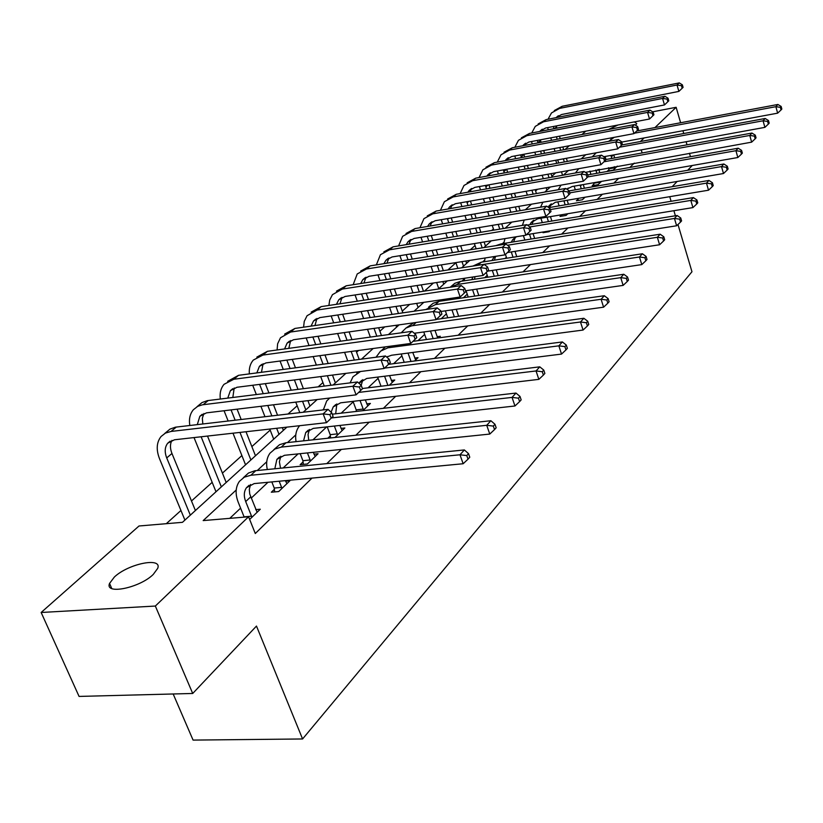 <?xml version="1.0" encoding="UTF-8"?>
<svg xmlns="http://www.w3.org/2000/svg" width="823" height="823" viewBox="0 0 823 823"><rect width="100%" height="100%" fill="white"/><g stroke="black" fill="none" stroke-linecap="round" stroke-linejoin="round"><path stroke-width="1.23" d="M634.348 121.897L636.786 123.584L635.531 125.23M153.243 574.444C139.653 587.951 104.48 595.091 109.552 583.425L114.346 577.057C128.182 563.755 162.409 556.78 157.718 568.343L153.243 574.444M173.169 693.974L193.076 740.093L302.576 738.972L691.968 271.755L677.977 224.494M302.576 738.972L256.478 626.066L192.716 693.47L79.07 696.423L41.15 612.477L139.015 525.99L182.459 522.327L286.898 427.137M555.731 172.82L551.883 176.287M537.46 189.28L535.598 190.957M493.43 228.948L491.743 230.471M475.036 245.521L470.324 249.76M455.901 262.753L447.918 269.954M433.433 283.009L424.442 291.105M409.659 304.428L402.262 311.094M384.722 326.885L379.907 331.227M358.55 350.475L356.565 352.254M347.543 360.381L346.781 361.071M322.925 382.561L318.172 386.851M297.165 405.78L288.019 414.02M270.181 430.09L251.859 446.591M241.88 455.582L222.426 473.112M212.169 482.35L191.481 500.991M180.947 510.486L166.287 523.695M556.729 163.355L555.741 160.248M565.041 149.488L569.269 145.753M581.974 134.519L585.77 131.166M236.211 490.014L203.178 520.589L248.577 516.762L255.295 533.52L311.989 478.101M326.834 463.596L341.35 449.409M355.855 435.233L369.208 422.178M383.395 408.321L395.688 396.305M409.556 382.746L420.872 371.687M434.451 358.416L444.873 348.232M458.164 335.239L467.762 325.867M480.776 313.141L489.613 304.51M502.359 292.042L510.497 284.1M522.996 271.878L530.475 264.574M542.727 252.589L549.61 245.871M561.625 234.123L567.942 227.94M579.742 216.418L585.544 210.75M597.117 199.433L602.436 194.238M613.804 183.128L618.67 178.375M629.832 167.46L634.276 163.119M599.494 169.332L598.918 169.867M506.382 257.229L505.044 258.494M487.216 275.324L484.716 277.68M467.238 294.181L463.472 297.741M446.395 313.861L441.251 318.707M424.637 334.395L418.002 340.671M401.902 355.865L393.631 363.673M378.117 378.313L368.056 387.818M353.211 401.83L341.195 413.167M326.638 426.911L312.946 439.842M298.07 453.885L283.194 467.927M267.979 482.288L251.159 498.172M240.594 508.151L229.782 518.346M249.647 519.447L260.294 509.221L255.727 509.612M274.398 489.294L271.333 492.216L278.699 491.547L289.902 480.776L285.602 481.177M303.059 461.909L300.138 464.697L307.391 463.966L318.059 453.73L313.995 454.142M334.971 437.476L344.858 427.981L341.01 428.402M330.342 435.851L327.832 438.237M362.861 410.677L370.391 403.435L366.749 403.867M389.361 385.215L394.762 380.02L391.316 380.452M414.586 360.978L418.043 357.655L414.761 358.077M438.628 337.883L440.305 336.268L437.178 336.689M461.549 315.847L458.627 316.217M543.859 231.86L543.005 232.683L549.157 231.685L550.001 230.862M561.759 214.772L560.021 216.428L566.08 215.42L567.87 213.702M578.075 199.187L576.398 200.781L582.375 199.763L585.03 197.222M593.784 184.177L592.179 185.71L598.074 184.681L601.51 181.379M608.938 169.703L607.384 171.184L613.197 170.145L617.332 166.143M192.716 693.47L155.341 606.047L41.15 612.477M690.456 156.689L689.458 153.253M687.02 144.817L686.115 141.721M683.738 133.521L682.936 130.734M680.621 122.75L676.136 107.299L654.964 127.575M652.639 111.825L676.136 107.299M669.737 196.687L671.105 201.285M673.893 210.698L675.395 215.78M692.225 165.505L687.709 170.279M677.134 181.461L672.185 186.687M644.152 137.925L640.397 141.525M642.135 152.955L641.23 149.899M248.577 516.762L155.341 606.047M608.567 129.468L617.97 125.024M503.923 242.271L502.411 243.67M484.634 260.119L482.587 262.002M464.522 278.719L461.909 281.147M441.858 299.695L440.315 301.125M323.398 409.329L322.709 409.967M295.776 434.894L287.474 442.579M266.755 461.754L257.311 470.489M303.234 412.241L317.164 399.546M333.14 384.989L345.876 373.364M361.503 359.137L373.158 348.51M388.435 334.58L399.093 324.869M414.051 311.228L423.794 302.35M438.443 288.996L447.342 280.89M461.693 267.804L469.82 260.397M483.883 247.579L491.29 240.83M505.075 228.259L511.824 222.107M525.352 209.783L531.483 204.186M544.754 192.088L550.33 187.016M563.354 175.145L568.395 170.546M581.182 158.89L585.739 154.734M257.126 512.266L249.739 494.026L249.297 489.376L250.562 484.5M251.55 516.196L245.696 501.567C243.629 496.084 243.886 491.465 246.478 487.7L254.163 483.595L463.154 463.74L459.985 454.78L250.85 475.252L244.318 477.165L239.442 481.321C235.491 486.979 235.08 493.954 238.217 502.225L244.081 516.834L251.55 516.196L251.715 517.472M466.764 455.572L468.03 459.162L469.768 457.218L468.513 453.638L466.764 455.572L459.985 454.78L464.367 449.944L254.832 470.766L248.515 473.019L243.32 477.741M464.367 449.944L468.513 453.638M468.03 459.162L463.154 463.74M333.099 416.366L331.772 412.858L329.838 414.669L331.165 418.197L333.099 416.366L326.484 422.683L323.161 413.876L171.04 431.437L165.433 433.083L161.071 436.499C156.545 442.29 156.031 449.687 159.508 458.699L184.918 520.085M190.329 515.157L166.719 457.927C164.425 451.961 164.754 447.054 167.727 443.206L174.455 439.78L326.484 422.683L331.165 418.197M195.411 510.527L171.956 453.483C169.98 448.453 169.97 444.081 171.914 440.356M329.838 414.669L323.161 413.876L328.038 409.35L175.443 427.178L170.011 429.092L164.734 433.464M328.038 409.35L331.772 412.858M286.898 483.667L285.386 480.632M274.728 491.907L274.234 488.06L281.589 487.37L279.182 481.218M281.589 487.37L281.754 488.605M271.827 481.918L274.234 488.06M274.831 468.75L276.878 459.388L284.47 455.294L489.767 434.071L486.732 425.306L281.291 447.105L274.851 449.039L270.016 453.164C266.806 457.588 265.901 463.03 267.29 469.501M280.53 468.184L279.398 461.826L280.787 456.261M493.316 426.088L494.52 429.596L496.176 427.765L494.962 424.257L493.316 426.088L486.732 425.306L490.878 420.728L286.023 442.733L279.604 444.667L273.864 449.625M490.878 420.728L494.962 424.257M494.52 429.596L489.767 434.071M315.188 456.477L313.285 452.311M303.368 464.367L302.905 460.705L310.148 459.975L307.432 452.917M310.148 459.975L310.302 461.178M300.189 453.668L302.905 460.705M303.564 440.85L305.755 432.486L313.265 428.392L514.961 405.986L512.05 397.406L331.504 417.95M308.748 440.295L308.049 434.493L309.499 429.441M518.449 398.178L519.611 401.614L521.165 399.875L520.013 396.439L518.449 398.178L512.05 397.406L515.98 393.065L332.286 414.195M299.654 425.697L299.058 426.427C296.023 430.563 295.015 435.645 296.064 441.653M515.98 393.065L520.013 396.439M519.611 401.614L514.961 405.986M194.022 437.579L215.996 491.763M221.356 486.877L201.131 436.776M226.191 482.473L207.509 436.067M197.294 424.606L199.845 416.284L206.491 412.858L356.081 394.855L352.892 386.244L202.376 404.813L197.695 406.346L193.364 409.741C189.969 413.835 188.796 419.082 189.825 425.481M202.828 423.958L202.335 418.321L203.847 413.496M362.48 388.754L356.081 394.855L362.48 388.754L361.215 385.308L359.373 387.026L360.649 390.472M359.373 387.026L352.892 386.244L357.511 381.954L207.375 400.647L202.005 402.57L196.995 406.727M357.511 381.954L361.215 385.308L362.85 379.629M224.072 410.749L228.146 421.006M232.991 433.196L245.552 464.82M250.881 459.964L239.977 432.414M235.141 420.193L231.068 409.905M255.48 455.767L245.995 431.736M241.17 419.483L237.096 409.175M227.776 398.095L230.378 390.688L236.952 387.273L384.135 368.488L381.08 360.052L233.804 379.259L224.051 384.31C220.831 388.158 219.576 393.065 220.307 399.021M232.827 397.468L234.205 387.972M390.339 362.573L384.135 368.488L390.339 362.573L389.125 359.198L387.376 360.834L388.59 364.208M387.376 360.834L381.08 360.052L385.462 355.978L238.567 375.309L227.662 381.316M385.462 355.978L389.125 359.198M342.121 430.594L339.899 425.44M330.609 437.939L330.188 434.667L337.317 433.896L334.364 426.057M337.317 433.896L337.461 435.079M327.235 426.849L330.188 434.667M331.093 412.21L333.233 406.891L340.64 402.817L538.849 379.362L536.051 370.957L358.674 392.417M335.691 413.804L336.823 403.928M542.275 371.729L543.386 375.093L544.867 373.436L543.756 370.072L542.275 371.729L536.051 370.957L539.785 366.842L362.387 388.507M329.704 398.034L326.7 400.986L323.336 409.895M539.785 366.842L543.756 370.072M543.386 375.093L538.849 379.362M367.788 405.934L365.299 399.906M356.39 411.428L356.184 409.864L363.2 409.052L360.052 400.523M363.2 409.052L363.355 410.204M353.026 401.357L356.184 409.864M358.91 383.22L366.719 378.467L561.523 354.085L558.838 345.845L384.526 368.118M564.887 346.606L565.957 349.909L567.366 348.335L566.296 345.043L564.887 346.606L558.838 345.845L562.376 341.946L388.559 364.332M358.118 371.811L356.771 373.292M360.546 371.492L353.016 376.749L350.104 382.87M562.376 341.946L566.296 345.043M565.957 349.909L561.523 354.085M392.283 382.407L389.557 375.607M380.998 386.234L387.9 385.39L384.588 376.224M377.664 377.088L380.987 386.203M386.82 356.966L391.583 355.238L583.075 330.054L580.493 321.988L387.921 347.82L380.576 351.133L376.029 357.223M387.129 357.449L387.674 356.462M586.377 322.739L587.416 325.97L588.754 324.478L587.725 321.248L586.377 322.739L580.493 321.988L583.857 318.275L413.012 341.339M385.38 346.864L381.831 350.217M583.857 318.275L587.725 321.248M587.416 325.97L583.075 330.054M252.712 385.257L256.334 394.536M260.912 406.315L264.965 416.705M269.779 429.061L273.709 439.153M279.007 434.328L276.662 428.289M271.847 415.903L267.804 405.482M263.226 393.682L259.615 384.382M283.39 430.336L282.34 427.641M277.546 415.245L273.503 404.793M268.926 392.972L265.325 383.652M256.838 372.901L259.43 366.328L265.932 362.922L410.759 343.448L407.827 335.198L262.897 355.073L253.268 360.104C250.192 363.735 248.896 368.323 249.359 373.889M261.457 372.294L263.103 363.684M416.777 337.708L410.759 343.448L416.777 337.708L415.615 334.416L413.948 335.959L415.121 339.271M413.948 335.959L407.827 335.198L411.994 331.33L267.434 351.308L256.838 357.131M411.994 331.33L415.615 334.416M280.057 361.03L283.266 369.424M287.618 380.802L291.208 390.205M295.766 402.118L299.788 412.642M305.817 409.885L302.545 401.305M297.998 389.361L294.408 379.938M290.066 368.529L286.857 360.114M309.993 406.078L307.936 400.657M303.389 388.682L299.809 379.249M295.467 367.819L292.268 359.384M284.583 348.931L287.114 343.119L293.533 339.734L436.077 319.653L433.248 311.567L290.622 332.029L280.499 337.759L277.629 343.788L277.094 349.97M288.811 348.355L290.642 340.537M441.91 314.088L436.077 319.653L441.91 314.088L440.789 310.847L439.215 312.329L440.336 315.569M439.215 312.329L433.248 311.567L437.208 307.884L294.943 328.439L284.645 334.097M437.208 307.884L440.789 310.847M306.177 337.955L309.026 345.557M313.162 356.575L316.361 365.073M320.682 376.584L324.252 386.09M330.928 385.257L327.359 375.73M323.048 364.188L319.859 355.68M315.723 344.631L312.874 337.008M335.403 382.921L332.482 375.082M328.171 363.519L324.982 354.98M320.857 343.921L318.007 336.288M311.084 326.103L313.522 320.98L319.869 317.606L460.16 297.01L457.444 289.079L317.061 310.055L307.072 315.713L304.253 321.392L303.574 327.194M314.962 325.548L316.917 318.46M465.839 291.599L460.16 297.01L465.839 291.599L464.758 288.431L463.256 289.83L464.337 293.009M463.256 289.83L457.444 289.079L461.219 285.581L321.186 306.619L311.156 312.123M461.219 285.581L464.758 288.431M415.666 359.939L412.765 352.45M411.016 361.431L408.033 353.077M401.223 353.972L404.206 362.315M414.267 333.264L603.588 307.185L601.099 299.274L411.757 325.805L405.924 328.089L401.202 332.821M606.839 300.025L607.827 303.183L609.102 301.763L608.115 298.605L606.839 300.025L601.099 299.274L604.308 295.735L436.344 319.406M413.671 322.811L405.749 328.202M604.308 295.735L608.115 298.605M607.827 303.183L603.588 307.185M331.144 315.95L333.696 322.842M337.636 333.521L340.475 341.216M344.58 352.347L347.748 360.947M354.332 360.073L351.164 351.462M347.059 340.3L344.23 332.595M340.29 321.886L337.759 314.983M359.198 359.435L356.04 350.814M351.935 339.621L349.106 331.906M345.176 321.186L342.635 314.263M336.432 304.335L338.737 299.839L345.012 296.486L483.111 275.438L480.498 267.66L342.306 289.068L332.451 294.665L329.694 300.025L328.902 305.467M339.992 303.8L342.008 297.381M488.636 270.17L483.111 275.438L488.636 270.17L487.586 267.064L486.156 268.401L487.206 271.508M486.156 268.401L480.498 267.66L484.089 264.317L346.246 285.787L336.473 291.136M484.089 264.317L487.586 267.064M437.723 338.006L434.966 330.373M433.145 338.623L430.47 330.99M423.763 331.916L426.448 339.529M441.005 311.464L623.134 285.396L620.737 277.639L435.439 304.603L425.8 309.541M626.334 278.38L627.291 281.476L628.505 280.118L627.548 277.022L626.334 278.38L620.737 277.639L623.793 274.265L438.998 301.321L433.114 303.296L428.567 307.185M623.793 274.265L627.548 277.022M627.291 281.476L623.134 285.396M355.052 294.953L357.316 301.187M361.081 311.557L363.601 318.522M367.521 329.313L370.34 337.08M376.831 336.185L374.012 328.398M370.103 317.575L367.583 310.6M363.828 300.21L361.564 293.955M381.461 335.547L378.652 327.749M374.743 316.906L372.222 309.921M368.478 299.521L366.214 293.255M360.69 283.544L362.84 279.625L369.043 276.291L505.013 254.852L502.483 247.219L366.43 269.008L357.233 273.936L353.139 284.717M363.951 283.03L365.998 277.228M510.383 249.729L505.013 254.852L510.383 249.729L509.375 246.684L508.007 247.96L509.015 251.005M508.007 247.96L502.483 247.219L505.919 244.04L370.206 265.88L360.68 271.076M505.919 244.04L509.375 246.684M458.648 316.258L456.24 309.283M454.368 316.865L451.961 309.901M445.356 310.847L447.763 317.791M450.767 299.603L451.169 298.338M453.782 299.161L453.874 297.936M465.551 290.766L641.786 264.605L639.471 256.992L457.218 284.48L450.16 287.237M644.923 257.722L645.849 260.768L647.012 259.471L646.086 256.437L644.923 257.722L639.471 256.992L642.393 253.772L460.613 281.343L454.852 283.287L450.366 287.093M443.391 299.479L443.319 300.693M642.393 253.772L646.086 256.437M645.849 260.768L641.786 264.605M377.952 274.882L379.969 280.54M383.569 290.601L385.822 296.908M389.557 307.38L392.067 314.407M395.956 325.311L396.604 327.132M398.466 313.481L395.956 306.434M392.221 295.951L389.979 289.624M386.388 279.542L384.372 273.874M402.879 312.843L400.379 305.786M396.645 295.282L394.402 288.955M390.822 278.843L388.806 273.174M383.93 263.669L385.915 260.284L392.046 256.971L525.918 235.193L523.479 227.714L389.516 249.822L380.432 254.708L376.348 264.883M386.913 263.185L388.96 257.949M531.144 230.203L525.918 235.193L531.144 230.203L530.177 227.21L528.87 228.434L529.847 231.428M528.87 228.434L523.479 227.714L526.761 224.669L393.127 246.818L383.837 251.879M526.761 224.669L530.177 227.21M478.801 295.498L476.64 289.12M474.717 296.095L472.556 289.727M466.044 290.694L468.215 297.041M471.754 279.645L472.988 276.981M474.511 279.234L474.994 276.672M487.638 271.148L659.593 244.75L657.351 237.281L476.867 265.448M662.68 238.001L663.575 240.995L664.686 239.75L663.791 236.777L662.68 238.001L657.351 237.281L660.149 234.205L481.311 262.208L472.978 266.045M464.604 278.256L464.306 280.777M660.149 234.205L663.791 236.777M663.575 240.995L659.593 244.75M399.906 255.686L401.706 260.809M405.153 270.592L407.159 276.302M410.728 286.466L412.961 292.834M416.675 303.399L418.125 307.514M419.277 291.877L417.045 285.509M413.475 275.314L411.469 269.605M408.033 259.79L406.243 254.657M423.485 291.249L421.263 284.861M417.693 274.656L415.697 268.936M412.261 259.111L410.471 253.968M406.202 244.647L408.013 241.756L414.062 238.464L545.906 216.408L543.55 209.063L411.623 231.438L402.642 236.304L398.589 245.912M408.949 244.194L410.955 239.472M550.999 211.542L545.906 216.408L550.999 211.542L550.062 208.61L548.818 209.772L549.754 212.715M548.818 209.772L543.55 209.063L546.688 206.141L415.08 228.568L406.017 233.495M546.688 206.141L550.062 208.61M498.152 275.643L496.218 269.831M494.263 276.24L492.319 270.428M486.259 272.485L487.844 277.207M491.897 260.552L494.489 256.509M494.417 260.15L495.58 256.334M507.472 252.538L676.619 225.769L674.449 218.445L507.493 245.233M679.654 219.155L680.528 222.087L681.588 220.903L680.724 217.972L679.654 219.155L674.449 218.445L677.123 215.503L501.145 243.875L495.827 245.655M485.128 257.99L484.428 261.714M677.123 215.503L680.724 217.972M680.528 222.087L676.619 225.769M420.985 237.312L422.58 241.941M425.882 251.468L427.672 256.632M431.087 266.508L433.083 272.269M436.632 282.515L438.772 288.698M443.741 284.172L442.846 281.569M439.307 271.292L437.311 265.52M433.896 255.624L432.116 250.449M428.824 240.902L427.219 236.263M443.33 270.664L441.344 264.893M437.929 254.976L436.149 249.791M432.857 240.234L431.262 235.584M427.59 226.438L429.195 224L435.172 220.729L565.041 198.425L562.757 191.214L432.816 213.826L423.938 218.651L419.936 227.745M430.09 226.016L432.054 221.768M570 193.683L565.041 198.425L570 193.683L569.094 190.802L567.901 191.913L568.806 194.804M567.901 191.913L562.757 191.214L565.761 188.426L436.128 211.069L427.281 215.883M565.761 188.426L569.094 190.802M516.762 256.653L515.013 251.344M513.027 257.239L511.278 251.931M505.456 254.43L506.711 258.227M511.227 242.25L512.688 239.73L516.494 236.726M513.531 241.869L515.404 237.302M526.453 234.699L692.915 207.602L690.816 200.411L529.837 226.963M695.898 201.121L696.742 203.991L697.76 202.859L696.916 199.989L695.898 201.121L690.816 200.411L693.378 197.592L527.337 225.101M504.972 238.598L503.758 243.454M693.378 197.592L696.916 199.989M696.742 203.991L692.915 207.602M441.231 219.69L442.64 223.877M445.809 233.156L447.403 237.826M450.675 247.435L452.455 252.64M455.849 262.599L457.835 268.411M463.514 266.148L461.981 261.632M458.586 251.653L456.816 246.437M453.545 236.808L451.95 232.127M448.792 222.827L447.383 218.63M466.61 263.319L465.839 261.025M462.444 251.036L460.674 245.81M457.403 236.16L455.819 231.479M452.66 222.169L451.23 217.972M448.113 208.98L449.523 206.954L455.428 203.713L583.353 181.204L581.151 174.116L453.144 196.923L444.379 201.717L440.428 210.318M450.407 208.579L452.29 204.783M588.198 176.575L583.353 181.204L588.198 176.575L587.324 173.746L586.171 174.815L587.056 177.655M586.171 174.815L581.151 174.116L584.021 171.441L456.323 194.279L447.619 199.012M584.021 171.441L587.324 173.746M534.641 238.475L533.078 233.619M531.082 239.04L529.508 234.205M523.397 235.604L524.848 240.049M529.806 224.689L531.082 222.591L537.717 218.743L708.521 190.206L706.484 183.138L550.361 209.556M531.905 224.34L533.726 220.225M711.463 183.838L712.276 186.667L713.243 185.576L712.44 182.757L711.463 183.838L706.484 183.138L708.942 180.443L548.746 207.643M524.21 220.039L522.399 225.389M708.942 180.443L712.44 182.757M712.276 186.667L708.521 190.206M460.685 202.787L461.929 206.563M464.974 215.605L466.394 219.823M469.542 229.185L471.116 233.886M474.377 243.577L476.147 248.824M482.185 247.857L480.426 242.59M477.175 232.888L475.591 228.166M472.453 218.795L471.034 214.566M467.999 205.503L466.775 201.717M485.488 246.108L484.109 241.993M480.869 232.271L479.284 227.549M476.147 218.167L474.737 213.939M471.702 204.855L470.437 201.069M467.855 192.222L469.038 190.586L474.881 187.366L600.924 164.693L598.784 157.728L472.659 180.7L463.997 185.453L460.119 193.6M469.933 191.852L471.723 188.467M605.646 160.176L600.924 164.693L605.646 160.176L604.792 157.388L603.701 158.417L604.555 161.205M603.701 158.417L598.784 157.728L601.541 155.166L475.715 178.159L467.166 182.809M601.541 155.166L604.792 157.388M551.863 221.037L550.443 216.614M548.447 221.603L547.038 217.179M544.991 232.364L544.898 231.695M540.886 218.208L542.306 222.622M548.056 207.139L555.309 202.304L723.489 173.53L721.514 166.585L569.742 192.87M549.589 207.509L551.328 203.816M726.38 167.275L727.162 170.052L728.098 169.003L727.316 166.236L726.38 167.275L721.514 166.585L723.859 163.993L569.125 190.895M542.861 202.232L540.567 207.19M723.859 163.993L727.316 166.236M727.162 170.052L723.489 173.53M479.418 186.554L480.498 189.959M483.42 198.785L484.685 202.592M487.71 211.706L489.119 215.955M492.247 225.379L493.821 230.121M499.777 229.133L498.213 224.381M495.086 214.937L493.677 210.678M490.662 201.542L489.397 197.736M486.475 188.889L485.426 185.473M503.316 228.547L501.742 223.794M498.625 214.33L497.215 210.071M494.201 200.925L492.946 197.108M490.024 188.261L488.903 184.846M486.835 176.132L487.802 174.857L493.574 171.668L617.775 148.85L615.697 142.009L491.424 165.104L482.864 169.816L479.058 177.552M488.718 175.783L490.405 172.789M622.394 144.437L617.775 148.85L622.394 144.437L621.56 141.7L620.511 142.688L621.334 145.424M620.511 142.688L615.697 142.009L618.351 139.55L494.356 162.666L485.94 167.234M618.351 139.55L621.56 141.7M568.436 204.299L567.17 200.277M565.164 204.855L563.909 200.833M561.924 216.11L561.749 214.721M557.84 201.872L559.115 205.884M566.8 189.167L572.232 186.502L737.84 157.522L735.927 150.702L587.859 176.914M567.325 189.537L568.251 188.035M740.69 151.381L741.451 154.107L742.356 153.109L741.585 150.383L740.69 151.381L735.927 150.702L738.19 148.212L587.694 174.939M561.019 185.134L558.231 189.732M738.19 148.212L741.585 150.383M741.451 154.107L737.84 157.522M497.442 170.958L498.368 174.023M501.186 182.634L502.308 186.06M505.219 194.948L506.474 198.785M509.478 207.962L510.877 212.241M516.762 211.244L515.363 206.954M512.369 197.746L511.114 193.909M508.213 185L507.091 181.574M504.273 172.943L503.388 169.867M520.157 210.667L518.757 206.367M515.754 197.16L514.509 193.312M511.608 184.393L510.486 180.967M507.678 172.326L506.68 169.26M505.106 160.66L511.546 156.565L633.957 133.635L631.941 126.907L509.458 150.115L501.001 154.786L497.277 162.121M506.814 160.341L508.377 157.707M638.473 129.324L633.957 133.635L638.473 129.324L637.671 126.639L636.652 127.586L637.455 130.271M636.652 127.586L631.941 126.907L634.492 124.551L512.287 147.759L504.005 152.255M634.492 124.551L637.671 126.639M584.412 188.23L583.27 184.568M581.275 188.776L580.164 185.113M583.939 197.407L584.042 198.168M578.24 200.462L577.972 198.425M574.176 186.152L575.308 189.815M585.348 172.367L751.636 142.153L749.774 135.445L604 161.781M754.434 136.114L755.175 138.799L756.039 137.832L755.298 135.157L754.434 136.114L749.774 135.445L751.944 133.059L605.471 159.6M578.775 168.674L575.421 172.984M751.944 133.059L755.298 135.157M755.175 138.799L751.636 142.153M514.807 155.948L515.599 158.705M518.315 167.12L519.303 170.196M522.111 178.869L523.222 182.315M526.113 191.275L527.368 195.133M530.351 204.382L530.557 205.03M533.17 194.115L531.925 190.247M529.035 181.276L527.924 177.83M525.125 169.137L524.138 166.051M521.422 157.625L520.681 154.847M536.421 193.549L535.176 189.681M532.296 180.7L531.185 177.233M528.387 168.54L527.399 165.454M524.683 157.008L523.809 154.271M522.698 145.784L528.85 142.029L649.512 119.006L647.557 112.401L526.823 135.682L518.459 140.311L514.817 147.286M524.23 145.496L525.671 143.192M653.925 114.798L649.512 119.006L653.925 114.798L653.143 112.154L652.166 113.07L652.948 115.714M652.166 113.07L647.557 112.401L650.005 110.128L529.539 133.419L521.391 137.832M650.005 110.128L653.143 112.154M599.823 172.789L598.794 169.456M593.939 185.401L593.671 183.282L599.555 182.253L599.401 181.739M596.798 173.324L595.831 169.98M599.555 182.253L599.669 183.148M589.926 171.04L590.914 174.373M603.815 156.72L764.886 127.37L763.075 120.786L619.503 147.224M767.643 121.444L768.363 124.088L769.196 123.162L768.476 120.528L767.643 121.444L763.075 120.786L765.164 118.481L621.859 144.951M596.294 152.79L592.169 156.874M765.164 118.481L768.476 120.528M768.363 124.088L764.886 127.37M531.555 141.515L532.203 143.984M534.827 152.204L535.711 154.961M538.407 163.427L539.394 166.524M542.182 175.258L543.293 178.725M546.174 187.747L546.925 190.113M549.023 177.706L547.912 174.229M545.135 165.474L544.147 162.378M541.452 153.891L540.577 151.123M537.954 142.883L537.368 140.404M552.151 177.14L551.05 173.663M548.262 164.898L547.285 161.802M544.589 153.304L543.705 150.537M541.092 142.286L540.33 139.838M539.672 131.464L545.515 128.028L664.47 104.943L662.577 98.441L543.54 121.783L535.279 126.372L531.73 132.997M541.03 131.196L542.336 129.201M668.79 100.828L664.47 104.943L668.79 100.828L668.029 98.225L667.093 99.099L667.854 101.702M667.093 99.099L662.577 98.441L664.933 96.26L546.163 119.602L538.149 123.944M664.933 96.26L668.029 98.225M614.678 157.934L613.763 154.909M609.082 170.875L608.825 168.828L614.627 167.789L614.287 166.688M611.777 158.458L610.944 155.413M614.627 167.789L614.74 168.664M605.111 156.483L605.975 159.508M608.485 167.727L608.825 168.828M621.684 142.101L777.632 113.163L775.873 106.681L634.42 133.192M780.348 107.34L781.058 109.932L781.85 109.037L781.15 106.445L780.348 107.34L775.873 106.681L777.879 104.47L636.745 131.001M612.487 137.657L610.954 139.169M614.225 137.328L608.567 141.371M777.879 104.47L781.15 106.445M781.058 109.932L777.632 113.163M550.762 137.842L551.544 140.301M554.146 148.582L555.021 151.36M557.706 159.878L558.694 162.995M561.461 171.791L562.562 175.278M567.345 171.503L567.109 170.773M564.352 161.966L563.364 158.839M560.679 150.3L559.815 147.523M557.212 139.231L556.43 136.762M567.356 161.411L566.378 158.294M563.693 149.735L562.829 146.957M560.226 138.655L559.445 136.186M556.924 128.121L556.266 125.94M553.91 128.707L553.457 126.485M556.039 117.658L561.574 114.531L678.872 91.404L677.031 85.016L559.661 108.379L551.492 112.936L548.025 119.232M557.233 117.422L558.405 115.724M683.09 87.372L678.872 91.404L683.09 87.372L682.36 84.82L681.454 85.664L682.195 88.215M681.454 85.664L677.031 85.016L679.294 82.907L562.191 106.28L554.29 110.56M547.696 127.606L548.231 129.808M679.294 82.907L682.36 84.82M245.696 501.567L250.655 496.886M250.85 475.252L255.84 470.643M166.719 457.927L171.956 453.483M171.04 431.437L176.307 427.055M281.291 447.105L286.023 442.733M203.219 404.69L208.219 400.523M233.804 379.259L238.567 375.309M388.857 347.676L390.472 346.185M262.897 355.073L267.434 351.308M290.622 332.029L294.943 328.439M317.061 310.055L321.186 306.619M412.683 325.651L416.119 322.472M342.306 289.068L346.246 285.787M435.439 304.603L438.998 301.321M366.43 269.008L370.206 265.88M457.218 284.48L460.613 281.343M389.516 249.822L393.127 246.818M478.05 265.222L481.311 262.208M411.623 231.438L415.08 228.568M499.921 244.997L501.145 243.875M432.816 213.826L436.128 211.069M447.609 219.35L448.73 218.404M453.144 196.923L456.323 194.279M467.094 202.797L468.791 201.357M472.659 180.7L475.715 178.159M485.817 186.893L488.049 185M491.424 165.104L494.356 162.666M564.094 201.46L564.938 200.658M503.83 171.596L506.557 169.281M509.458 150.115L512.287 147.759M580.421 186.06L581.717 184.836M521.175 156.864L523.901 154.559M526.823 135.682L529.539 133.419M596.161 171.235L597.868 169.62M537.882 142.677L540.505 140.445M543.54 121.783L546.163 119.602M611.314 156.936L613.413 154.971M554.455 128.604L556.523 126.845M559.661 108.379L562.191 106.28M109.552 583.425L111.774 588.538M246.478 487.7L249.071 485.292M167.727 443.206L170.176 441.159M276.878 459.388L279.45 456.991M305.755 432.486L308.306 430.11M199.845 416.284L202.273 414.247M230.378 390.688L232.786 388.672M333.233 406.891L335.753 404.546M359.394 382.52L361.894 380.195M259.43 366.328L261.817 364.332M287.114 343.119L289.48 341.134M313.522 320.98L315.857 319.015M338.737 299.839L341.061 297.885M362.84 279.625L365.145 277.69M385.915 260.284L388.189 258.371M408.013 241.756L410.266 239.863M493.522 257.578L494.705 256.478M429.195 224L431.427 222.128M512.688 239.73L515.013 237.559M449.523 206.954L451.724 205.102M531.082 222.591L533.397 220.441M469.038 190.586L471.229 188.755M548.766 206.12L551.05 204.001M487.802 174.857L489.963 173.046M566.893 189.228L568.024 188.189M505.847 159.734L507.986 157.934M523.212 145.167L525.331 143.397M539.939 131.145L542.038 129.386M556.07 117.617L558.148 115.878"/></g></svg>

